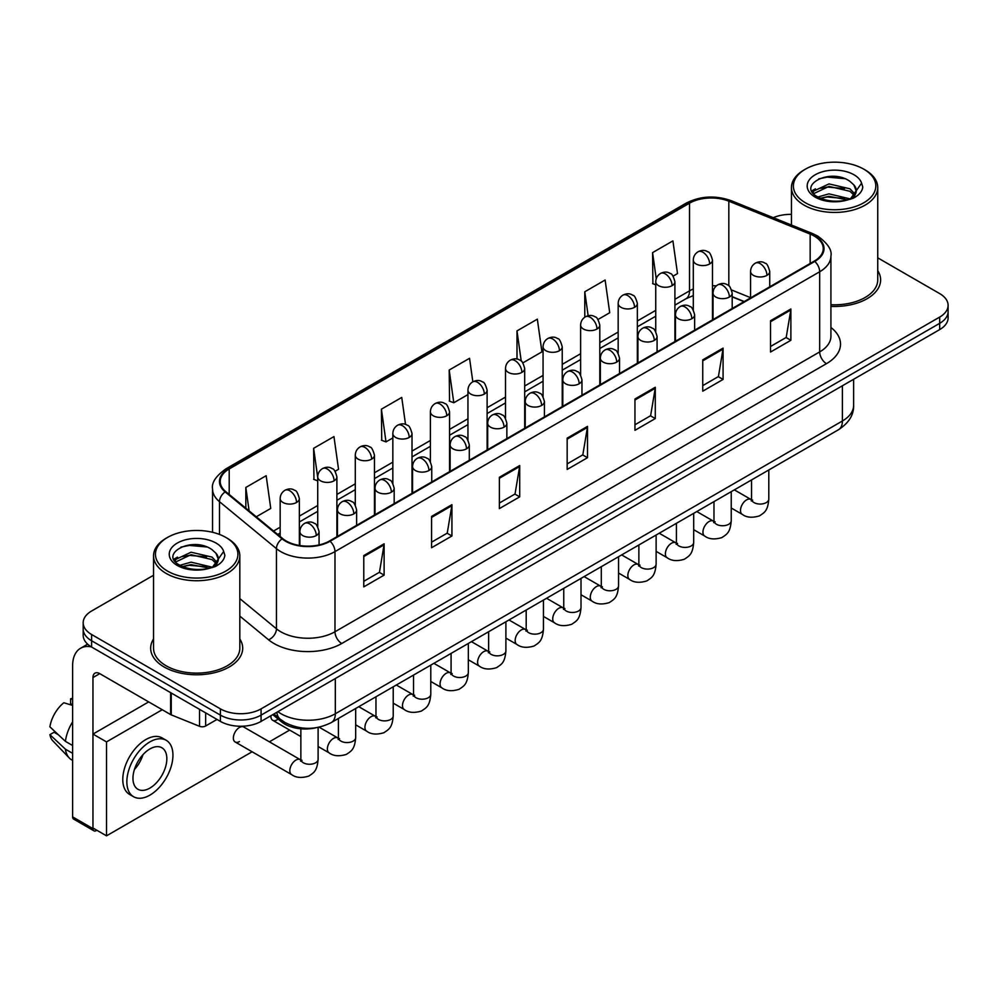 <?xml version="1.0" encoding="UTF-8"?>
<svg xmlns="http://www.w3.org/2000/svg" width="998" height="998" viewBox="0 0 998 998"><rect width="100%" height="100%" fill="white"/><g stroke="black" fill="none" stroke-linecap="round" stroke-linejoin="round"><path stroke-width="1.5" d="M744.021 301.67L732.195 296.893M316.054 727.754A28.767 16.604 180 0 1 281.598 721.903L272.778 714.643M153.542 638.957A46.02 26.572 0 0 0 150.661 648.201A46.02 26.572 0 0 0 164.134 666.988A46.02 26.572 0 0 0 214.296 672.752A46.02 26.572 0 0 0 242.701 648.201A46.02 26.572 0 0 0 239.819 638.957A46.02 26.572 0 0 1 242.701 648.201A46.02 26.572 0 0 1 214.296 672.752A46.02 26.572 0 0 1 164.134 666.988A46.02 26.572 0 0 1 150.661 648.201A46.02 26.572 0 0 1 153.542 638.957M814.256 236.064A30.676 17.715 180 0 1 823.25 248.589A30.676 17.715 180 0 1 814.256 261.114L329.552 540.953A30.676 17.715 180 0 1 282.721 538.596L225.773 491.627A30.676 17.715 180 0 1 220.221 481.473A30.676 17.715 180 0 1 229.203 468.948L689.531 203.18A30.676 17.715 180 0 1 728.827 201.197L810.164 234.081A30.676 17.715 180 0 1 814.256 236.064M814.805 235.753A31.449 18.151 0 0 0 810.601 233.719L729.264 200.835A31.449 18.151 0 0 0 688.994 202.868L228.667 468.636A31.449 18.151 0 0 0 225.149 491.889L282.097 538.845A31.449 18.151 0 0 0 330.089 541.265L814.805 261.426A31.449 18.151 0 0 0 814.805 235.753M153.542 575.26L91.604 611.013A28.767 16.604 0 0 0 83.183 622.764L83.183 635.289A28.767 16.604 0 0 0 91.604 647.028L220.408 721.392L220.408 715.129A28.767 16.604 0 0 0 261.077 715.129L939.679 323.34A28.767 16.604 0 0 0 948.1 311.601A28.767 16.604 0 0 1 939.679 323.34L261.077 715.129A28.767 16.604 0 0 1 220.408 715.129L91.604 640.766L220.408 715.129L220.408 708.867A28.767 16.604 0 0 0 261.077 708.867L939.679 317.077A28.767 16.604 0 0 0 948.1 305.338A28.767 16.604 0 0 0 939.679 293.599L877.741 257.846M83.183 629.027A28.767 16.604 0 0 0 91.604 640.766A28.767 16.604 0 0 1 83.183 629.027M363.783 555.562L363.783 586.874L384.118 575.122L384.118 543.81L363.783 555.562M363.783 581.31L379.452 572.266L384.043 544.858A7.672 4.429 -120 0 0 384.118 543.81M379.315 572.353L384.118 575.122M431.573 516.415L431.573 547.727L451.919 535.988L451.919 504.676L431.573 516.415M431.573 542.176L447.241 533.132L451.832 505.712A7.672 4.429 -120 0 0 451.919 504.676M447.104 533.206L451.919 535.988M499.374 477.281L499.374 508.593L519.709 496.854L519.709 465.542L499.374 477.281M499.374 503.029L515.03 493.998L519.621 466.577A7.672 4.429 -120 0 0 519.709 465.542M514.893 494.072L519.709 496.854M770.531 320.72L770.531 352.032L790.878 340.293L790.878 308.981L770.531 320.72M770.531 346.481L786.199 337.436L790.79 310.016A7.672 4.429 -120 0 0 790.878 308.981M786.062 337.511L790.878 340.293M702.742 359.866L702.742 391.179L723.076 379.427L723.076 348.115L702.742 359.866M702.742 385.615L718.41 376.57L723.001 349.163A7.672 4.429 -120 0 0 723.076 348.115M718.273 376.658L723.076 379.427M634.953 399L634.953 430.313L655.287 418.574L655.287 387.261L634.953 399M634.953 424.761L650.621 415.717L655.212 388.297A7.672 4.429 -120 0 0 655.287 387.261M650.484 415.792L655.287 418.574M567.163 438.134L567.163 469.447L587.498 457.708L587.498 426.396L567.163 438.134M567.163 463.895L582.82 454.851L587.41 427.443A7.672 4.429 -120 0 0 587.498 426.396M582.682 454.938L587.498 457.708M830.922 306.386A46.02 26.572 0 0 0 880.623 279.902A46.02 26.572 0 0 0 877.741 270.658A46.02 26.572 0 0 1 880.623 279.902A46.02 26.572 0 0 1 830.922 306.386M791.451 214.383A28.767 16.604 0 0 0 773.275 217.689M83.183 622.764A28.767 16.604 0 0 0 91.604 634.503L220.408 708.867M335.091 471.281L338.547 469.285L333.956 436.575L313.622 448.314L313.946 479.439M256.286 516.789L270.757 508.431L266.167 475.709L245.832 487.461L245.832 508.169M522.877 362.873L541.926 351.87L537.336 319.16L516.989 330.899L516.989 359.068M597.989 319.497L609.716 312.736L605.125 280.014L584.791 291.765L584.791 317.202M673.101 276.134L677.505 273.589L672.914 240.88L652.58 252.619L652.904 283.744M405.537 424.449L401.745 397.441L381.411 409.18L381.735 440.305M472.84 381.797L469.547 358.294L449.2 370.033L449.537 401.159M449.2 370.033L453.791 402.755L467.95 394.584M453.791 402.755L449.2 401.034M516.989 330.899L521.23 361.101M584.791 291.765L588.146 315.742M655.736 284.804L652.58 283.619M652.58 252.619L656.235 278.679M381.411 409.18L386.001 441.889L392.838 437.947M386.001 441.889L381.411 440.18M317.726 480.849L313.622 479.314M313.622 448.314L317.726 477.58M245.832 487.461L249.113 510.876M220.408 721.392A28.767 16.604 0 0 0 261.077 721.392L939.679 329.602A28.767 16.604 0 0 0 948.1 317.863L948.1 305.338M205.663 712.871L205.663 725.995L217.015 719.433M91.28 646.841A38.348 22.143 -120 0 0 80.564 648.263A38.348 22.143 -120 0 0 72.617 665.816L72.617 816.888L92.964 828.639L92.964 677.555A9.593 5.539 60 0 1 94.947 673.163A9.593 5.539 60 0 1 99.738 673.638L170.621 714.568L170.621 692.649M92.964 828.639A4.79 2.769 120 0 0 93.949 830.835L73.615 819.084A4.79 2.769 -60 0 1 72.617 816.888M93.949 830.835A4.79 2.769 120 0 0 96.344 830.586L96.893 830.274M205.663 725.995A4.79 2.769 180 0 1 199.525 726.295L171.257 714.88A4.79 2.769 180 0 1 170.621 714.568M830.922 304.714A43.139 24.913 0 0 0 877.741 279.902L877.741 187.537A43.139 24.913 0 0 0 865.104 169.922L863.744 169.136A41.23 23.802 0 0 0 805.448 169.136A41.23 23.802 0 0 0 805.448 202.794A41.23 23.802 0 0 0 863.744 202.794A41.23 23.802 0 0 0 863.744 169.136L865.104 169.922M805.448 169.136L804.089 169.922A43.139 24.913 0 0 0 791.451 187.537A43.139 24.913 0 0 0 804.089 205.139A43.139 24.913 0 0 0 851.107 210.541A43.139 24.913 0 0 0 877.741 187.537M855.96 192.152L856.272 190.668A21.669 12.512 0 0 0 853.826 184.88L849.947 181.349C829.962 167.215 796.678 185.653 817.225 196.618C825.62 201.159 835.526 202.32 846.965 200.099L853.053 198.328C858.904 195.321 862.16 191.566 862.796 187.075L861.598 183.183L850.658 198.527M817.873 196.993L828.989 193.849L850.146 198.901M844.558 198.49L827.28 197.005L820.418 198.253L828.989 196.332L847.739 199.924M813.008 192.976L813.669 191.092L828.989 183.906L849.922 188.797L854.962 194.049M813.607 193.687L828.989 186.389L849.922 191.292L854.126 195.221M853.826 184.88L856.259 190.955M856.272 191.454L853.864 197.903M811.773 190.88L815.441 188.822M818.797 178.842L827.28 177.12L844.77 178.667M812.235 191.816L813.769 190.892M820.393 188.31L827.28 187.063L844.558 188.547M167.527 537.435L166.167 538.221A43.139 24.913 0 0 0 153.542 555.836L153.542 648.201A43.139 24.913 0 0 0 166.167 665.816A43.139 24.913 0 0 0 213.185 671.217A43.139 24.913 0 0 0 239.819 648.201L239.819 555.836A43.139 24.913 0 0 0 227.182 538.221L225.835 537.435A41.23 23.802 0 0 0 167.527 537.435A41.23 23.802 0 0 0 167.527 571.093A41.23 23.802 0 0 0 225.835 571.093A41.23 23.802 0 0 0 225.835 537.435L227.182 538.221M153.542 555.836A43.139 24.913 0 0 0 166.167 573.438A43.139 24.913 0 0 0 213.185 578.84A43.139 24.913 0 0 0 239.819 555.836M218.038 560.452L218.35 558.967A21.669 12.512 0 0 0 215.905 553.179L212.025 549.649C192.04 535.514 158.757 553.952 179.303 564.918C187.699 569.459 197.616 570.619 209.044 568.398L215.131 566.627C220.982 563.62 224.238 559.866 224.874 555.375L223.677 551.482L212.736 566.839M179.952 565.292L191.067 562.148L212.237 567.201M206.636 566.789L189.358 565.305L182.497 566.552L191.067 564.631L209.829 568.224M175.087 561.275L175.748 559.391L191.067 552.206L212 557.096L217.04 562.348M175.685 561.986L191.067 554.688L212 559.591L216.204 563.521M215.905 553.179L218.337 559.254M218.35 559.753L215.942 566.203M173.852 559.179L177.519 557.121M180.875 547.141L189.358 545.419L206.848 546.966M174.313 560.115L175.86 559.192M182.472 556.61L189.358 555.362L206.636 556.847M235.141 741.976L291.616 774.585A8.633 4.978 -60 0 1 290.293 767.662A8.633 4.978 -60 0 1 295.932 760.064A8.633 4.978 -60 0 1 296.306 759.852A8.633 4.978 -60 0 1 300.236 759.64L243.774 727.031A8.633 4.978 120 0 0 239.458 727.455A8.633 4.978 120 0 0 233.819 735.064A8.633 4.978 120 0 0 235.141 741.976A8.633 4.978 120 0 0 239.458 741.551M162.237 709.728L106.512 741.901L106.512 835.837L252.12 751.781M269.373 741.813L289.669 730.087M270.932 715.703A8.633 4.978 120 0 0 272.704 720.294A8.633 4.978 120 0 0 277.007 719.87M148.677 701.906L92.964 734.079L92.964 828.003L106.512 835.837M106.512 741.901L92.964 734.079M149.9 788.083A23.964 13.835 120 0 0 165.556 766.963A23.964 13.835 120 0 0 161.888 747.764A23.964 13.835 120 0 0 149.9 748.949A23.964 13.835 120 0 0 134.243 770.069A23.964 13.835 120 0 0 137.924 789.268A23.964 13.835 120 0 0 149.9 788.083M134.418 769.508A23.964 13.835 120 0 0 143.013 754.613M72.617 699.448L70.584 698.837L70.584 703.652L72.617 704.825M166.204 740.291L162.138 737.934A32.597 18.825 120 0 0 145.833 739.555A32.597 18.825 120 0 0 124.538 768.273A32.597 18.825 120 0 0 129.54 794.396L133.607 796.741A32.597 18.825 120 0 0 149.9 795.132A32.597 18.825 120 0 0 171.194 766.402A32.597 18.825 120 0 0 166.204 740.291A32.597 18.825 120 0 0 149.9 741.901A32.597 18.825 120 0 0 128.605 770.631A32.597 18.825 120 0 0 133.607 796.741M72.617 721.866A31.637 18.263 120 0 0 65.419 741.364L49.9 726.843A24.925 14.396 120 0 1 63.81 702.754L72.617 705.424M72.617 745.518L65.419 741.364M58.296 734.703L54.067 732.258L49.9 734.665L65.419 749.186L72.617 753.34M65.419 749.186A31.637 18.263 120 0 0 69.324 758.031A31.637 18.263 120 0 0 71.719 759.902L72.617 760.426M72.617 698.276A24.925 14.396 120 0 0 70.584 698.837M49.9 734.665A24.925 14.396 120 0 0 52.844 740.865L69.324 758.031M281.598 720.269L281.598 721.903M830.922 327.481A47.941 27.67 180 0 1 826.469 363.659L341.753 643.498A9.593 5.539 60 0 1 334.979 631.759L819.682 351.92A38.348 22.143 0 0 0 830.922 336.264L830.922 256.099A38.348 22.143 180 0 1 819.682 271.755A9.593 5.539 -120 0 0 814.805 261.426M341.753 643.498A47.941 27.67 180 0 1 273.963 643.498A47.941 27.67 180 0 1 268.587 639.805L239.819 616.09M282.097 538.845A9.593 6.412 129.5 0 0 276.446 548.651L276.446 628.802A38.348 22.143 0 0 0 280.737 631.759A38.348 22.143 0 0 0 334.979 631.759L334.979 551.607A38.348 22.143 180 0 1 276.446 548.651L219.485 501.682A38.348 22.143 180 0 1 212.549 488.983L212.549 532.296M830.922 256.099C832.195 250.111 827.791 243.437 817.699 236.052L812.659 233.607A9.593 4.491 112 0 0 810.601 233.719M812.659 233.607L731.322 200.735C715.441 195.109 700.359 195.92 686.1 203.18A9.593 5.539 60 0 1 688.994 202.868M228.667 468.636A9.593 5.539 -120 0 0 225.773 468.948C215.817 476.096 211.414 482.783 212.549 488.983M225.149 491.889A9.593 6.412 129.5 0 0 219.485 501.682L219.485 534.441M731.322 200.735A9.593 4.491 112 0 0 729.264 200.835M330.089 541.265A9.593 5.539 60 0 1 334.979 551.607L819.682 271.755L819.682 351.92A9.593 5.539 60 0 0 826.469 363.659M261.077 708.867L261.077 721.392M939.679 317.077L939.679 329.602M91.604 634.503L91.604 647.028M239.819 598.613L276.446 628.802A9.593 6.412 -50.5 0 1 268.587 639.805M229.203 468.948L229.203 494.459M810.164 234.081L810.164 263.472M728.827 201.197L728.827 285.827M750.571 297.666L731.671 290.019M716.302 285.915A30.676 17.715 0 0 0 712.472 285.678M693.298 289.008A30.676 17.715 0 0 0 689.531 290.855L674.91 299.3M689.531 203.18L689.531 290.855A17.253 9.968 60 0 1 685.963 298.751L674.91 305.139M655.736 310.366L637.348 320.982M618.174 332.047L599.798 342.663M580.624 353.729L562.236 364.345M543.062 375.41L524.686 386.026M505.512 397.104L487.124 407.708M467.95 418.786L449.574 429.389M430.4 440.467L412.012 451.084M392.838 462.149L374.462 472.765M355.288 483.83L336.9 494.447M317.726 505.512L299.35 516.128M280.164 527.194L273.552 531.023M732.258 296.705A17.253 8.084 -68 0 1 732.195 296.68L744.221 301.546M567.163 439.132L587.41 427.443M634.953 399.998L655.212 388.297M702.742 360.852L723.001 349.163M770.531 321.718L790.79 310.016M499.374 478.267L519.621 466.577M431.573 517.413L451.832 505.712M363.783 556.547L384.043 544.858M277.906 711.674A38.348 22.143 0 0 0 281.074 713.757A38.348 22.143 0 0 0 335.316 713.757L842.399 420.994A38.348 22.143 0 0 0 853.627 405.338C853.901 414.856 848.836 423.002 838.42 429.776L331.336 722.54A19.174 11.065 60 0 0 335.316 713.757L335.316 678.528M842.399 385.777L842.399 420.994A19.174 11.065 60 0 1 838.42 429.776M276.858 712.285A19.174 12.824 129.5 0 0 280.288 719.246L273.914 713.982M766.938 275.361A9.593 5.539 0 0 0 769.745 271.444C768.235 265.905 766.714 263.185 765.204 263.285C762.422 261.326 759.141 261.289 755.374 263.148A9.593 5.539 60 0 1 760.164 263.622A9.593 5.539 -120 0 1 766.938 275.361A9.593 5.539 0 0 1 753.39 275.361A9.593 5.539 0 0 1 750.571 271.444C750.721 267.813 752.317 265.044 755.374 263.148M731.235 507.994L742.287 514.382A8.633 4.978 -60 0 1 740.965 507.471A8.633 4.978 -60 0 1 746.604 499.861A8.633 4.978 -60 0 1 746.991 499.661A8.633 4.978 -60 0 1 750.92 499.437L734.341 489.868M752.03 500.31L751.257 500.946L751.531 499.087A8.633 4.978 -0 0 0 754.064 502.605A8.633 4.978 -0 0 0 765.865 502.817A8.633 4.978 -0 0 0 768.797 499.087C767.811 511.25 764.306 512.548 759.478 515.866C752.267 518.062 746.541 517.563 742.287 514.382M709.653 263.971A9.593 5.539 0 0 0 712.472 260.054C710.95 254.515 709.428 251.795 707.919 251.895C705.137 249.949 701.868 249.899 698.089 251.758A9.593 5.539 60 0 1 702.879 252.232A9.593 5.539 -120 0 1 709.653 263.971A9.593 5.539 0 0 1 696.105 263.971A9.593 5.539 0 0 1 693.298 260.054C693.435 256.424 695.032 253.654 698.089 251.758M729.388 297.042A9.593 5.539 0 0 0 732.195 293.125C730.673 287.586 729.164 284.867 727.642 284.966C724.872 283.02 721.591 282.97 717.812 284.829A9.593 5.539 60 0 1 722.602 285.303A9.593 5.539 -120 0 1 729.388 297.042A9.593 5.539 0 0 1 715.828 297.042A9.593 5.539 0 0 1 713.021 293.125C713.158 289.495 714.768 286.725 717.812 284.829M693.685 529.689L704.738 536.063A8.633 4.978 -60 0 1 703.415 529.152A8.633 4.978 -60 0 1 709.054 521.542A8.633 4.978 -60 0 1 709.428 521.343A8.633 4.978 -60 0 1 713.358 521.118L696.791 511.55M714.468 521.991L713.707 522.628L713.982 520.769A8.633 4.978 -0 0 0 716.502 524.287A8.633 4.978 -0 0 0 728.315 524.499A8.633 4.978 -0 0 0 731.235 520.769C730.249 532.932 726.744 534.229 721.928 537.56C714.718 539.743 708.979 539.257 704.738 536.063M691.826 318.724A9.593 5.539 0 0 0 694.633 314.807C693.123 309.268 691.602 306.548 690.092 306.648C687.31 304.702 684.029 304.652 680.262 306.511A9.593 5.539 60 0 1 685.052 306.985A9.593 5.539 -120 0 1 691.826 318.724A9.593 5.539 0 0 1 678.266 318.724A9.593 5.539 0 0 1 675.459 314.807C675.609 311.176 677.205 308.407 680.262 306.511M656.123 551.37L667.175 557.745A8.633 4.978 -60 0 1 665.853 550.834A8.633 4.978 -60 0 1 671.492 543.236A8.633 4.978 -60 0 1 671.879 543.024A8.633 4.978 -60 0 1 675.808 542.8L659.229 533.231M676.918 543.673L676.145 544.309L676.419 542.45A8.633 4.978 -0 0 0 678.952 545.968A8.633 4.978 -0 0 0 690.753 546.18A8.633 4.978 -0 0 0 693.685 542.45C692.699 554.614 689.194 555.911 684.366 559.242C677.155 561.425 671.429 560.938 667.175 557.745M654.276 340.405A9.593 5.539 0 0 0 657.083 336.501C655.561 330.949 654.039 328.23 652.53 328.342C649.76 326.383 646.479 326.334 642.7 328.192A9.593 5.539 60 0 1 647.49 328.666A9.593 5.539 -120 0 1 654.276 340.405A9.593 5.539 0 0 1 640.716 340.405A9.593 5.539 0 0 1 637.909 336.501C638.046 332.858 639.643 330.089 642.7 328.192M618.56 573.052L629.626 579.426A8.633 4.978 -60 0 1 628.303 572.515A8.633 4.978 -60 0 1 633.93 564.918A8.633 4.978 -60 0 1 634.316 564.706A8.633 4.978 -60 0 1 638.246 564.481L621.667 554.913M639.356 565.355L638.583 565.991L638.87 564.132A8.633 4.978 -0 0 0 641.39 567.65A8.633 4.978 -0 0 0 653.203 567.862A8.633 4.978 -0 0 0 656.123 564.132C655.137 576.295 651.632 577.605 646.816 580.923C639.606 583.119 633.867 582.62 629.626 579.426M616.714 362.087A9.593 5.539 0 0 0 619.521 358.182C617.999 352.631 616.49 349.911 614.98 350.024C612.198 348.065 608.917 348.015 605.15 349.874A9.593 5.539 60 0 1 609.94 350.348A9.593 5.539 -120 0 1 616.714 362.087A9.593 5.539 0 0 1 603.154 362.087A9.593 5.539 0 0 1 600.347 358.182C600.497 354.539 602.093 351.77 605.15 349.874M581.011 594.733L592.064 601.12A8.633 4.978 -60 0 1 590.741 594.197A8.633 4.978 -60 0 1 596.38 586.599A8.633 4.978 -60 0 1 596.767 586.387A8.633 4.978 -60 0 1 600.696 586.175L584.117 576.595M601.806 587.036L601.033 587.672L601.307 585.814A8.633 4.978 -0 0 0 603.84 589.331A8.633 4.978 -0 0 0 615.641 589.556A8.633 4.978 -0 0 0 618.56 585.814C617.587 597.977 614.082 599.287 609.254 602.605C602.044 604.8 596.317 604.301 592.064 601.12M672.103 285.653A9.593 5.539 0 0 0 674.91 281.735C673.388 276.197 671.879 273.477 670.357 273.577C667.587 271.631 664.306 271.581 660.526 273.44A9.593 5.539 60 0 1 665.329 273.914A9.593 5.539 -120 0 1 672.103 285.653A9.593 5.539 0 0 1 658.543 285.653A9.593 5.539 0 0 1 655.736 281.735C655.886 278.105 657.482 275.336 660.526 273.44M634.541 307.334A9.593 5.539 0 0 0 637.348 303.417C635.838 297.878 634.316 295.159 632.807 295.271C630.025 293.312 626.744 293.262 622.977 295.121A9.593 5.539 60 0 1 627.767 295.595A9.593 5.539 -120 0 1 634.541 307.334A9.593 5.539 0 0 1 620.993 307.334A9.593 5.539 0 0 1 618.174 303.417C618.323 299.787 619.92 297.017 622.977 295.121M596.991 329.016A9.593 5.539 0 0 0 599.798 325.111C598.276 319.56 596.767 316.84 595.245 316.952C592.475 314.994 589.194 314.944 585.414 316.803A9.593 5.539 60 0 1 590.205 317.277A9.593 5.539 -120 0 1 596.991 329.016A9.593 5.539 0 0 1 583.431 329.016A9.593 5.539 0 0 1 580.624 325.111C580.761 321.468 582.37 318.699 585.414 316.803M92.964 677.555L99.738 673.638M171.257 693.011L171.257 714.88M199.525 726.295L199.525 709.329M861.598 183.183A27.42 15.831 0 0 0 853.989 174.775A27.42 15.831 0 0 0 815.204 174.775A27.42 15.831 0 0 0 815.204 197.155A27.42 15.831 0 0 0 846.965 200.099M850.396 199.226A21.669 12.512 0 0 0 856.234 191.367M223.677 551.482A27.42 15.831 0 0 0 216.067 543.074A27.42 15.831 0 0 0 177.282 543.074A27.42 15.831 0 0 0 177.282 565.467A27.42 15.831 0 0 0 209.044 568.398M212.474 567.525A21.669 12.512 0 0 0 218.312 559.666M579.164 383.781A9.593 5.539 0 0 0 581.971 379.864C580.449 374.312 578.927 371.593 577.418 371.705C574.636 369.747 571.367 369.697 567.588 371.555A9.593 5.539 60 0 1 572.378 372.029A9.593 5.539 -120 0 1 579.164 383.781A9.593 5.539 0 0 1 565.604 383.781A9.593 5.539 0 0 1 562.797 379.864C562.934 376.221 564.531 373.464 567.588 371.555M543.448 616.415L554.514 622.802A8.633 4.978 -60 0 1 553.191 615.878A8.633 4.978 -60 0 1 558.818 608.281A8.633 4.978 -60 0 1 559.204 608.069A8.633 4.978 -60 0 1 563.134 607.857L546.555 598.276M564.244 608.718L563.471 609.366L563.758 607.495A8.633 4.978 -0 0 0 566.278 611.026A8.633 4.978 -0 0 0 578.091 611.238A8.633 4.978 -0 0 0 581.011 607.495C580.025 619.671 576.52 620.968 571.704 624.286C564.494 626.482 558.755 625.983 554.514 622.802M541.602 405.462A9.593 5.539 0 0 0 544.409 401.545C542.887 396.006 541.378 393.287 539.856 393.387C537.086 391.428 533.805 391.378 530.025 393.237A9.593 5.539 60 0 1 534.828 393.711A9.593 5.539 -120 0 1 541.602 405.462A9.593 5.539 0 0 1 528.042 405.462A9.593 5.539 0 0 1 525.235 401.545C525.385 397.915 526.981 395.146 530.025 393.237M505.899 638.096L516.952 644.483A8.633 4.978 -60 0 1 515.629 637.572A8.633 4.978 -60 0 1 521.268 629.963A8.633 4.978 -60 0 1 521.655 629.75A8.633 4.978 -60 0 1 525.584 629.538L509.005 619.97M526.695 630.412L525.921 631.048L526.196 629.177A8.633 4.978 -0 0 0 528.728 632.707A8.633 4.978 -0 0 0 540.529 632.919A8.633 4.978 -0 0 0 543.448 629.177C542.475 641.352 538.97 642.65 534.142 645.968C526.932 648.164 521.206 647.665 516.952 644.483M504.052 427.144A9.593 5.539 0 0 0 506.859 423.227C505.337 417.688 503.815 414.968 502.306 415.068C499.524 413.11 496.256 413.06 492.476 414.919A9.593 5.539 60 0 1 497.266 415.405A9.593 5.539 -120 0 1 504.052 427.144A9.593 5.539 0 0 1 490.492 427.144A9.593 5.539 0 0 1 487.685 423.227C487.822 419.597 489.419 416.827 492.476 414.919M468.336 659.778L479.389 666.165A8.633 4.978 -60 0 1 478.067 659.254A8.633 4.978 -60 0 1 483.706 651.644A8.633 4.978 -60 0 1 484.092 651.445A8.633 4.978 -60 0 1 488.022 651.22L471.443 641.652M489.132 652.093L488.359 652.729L488.633 650.858A8.633 4.978 -0 0 0 491.166 654.389A8.633 4.978 -0 0 0 502.98 654.601A8.633 4.978 -0 0 0 505.899 650.858C504.913 663.034 501.408 664.331 496.592 667.65C489.382 669.845 483.643 669.346 479.389 666.165M559.429 350.697A9.593 5.539 0 0 0 562.236 346.793C560.726 341.241 559.204 338.522 557.695 338.634C554.913 336.675 551.632 336.625 547.865 338.484A9.593 5.539 60 0 1 552.655 338.958A9.593 5.539 -120 0 1 559.429 350.697A9.593 5.539 0 0 1 545.869 350.697A9.593 5.539 0 0 1 543.062 346.793C543.211 343.15 544.808 340.393 547.865 338.484M521.879 372.391A9.593 5.539 0 0 0 524.686 368.474C523.164 362.923 521.642 360.203 520.133 360.315C517.363 358.357 514.082 358.307 510.302 360.166A9.593 5.539 60 0 1 515.093 360.64A9.593 5.539 -120 0 1 521.879 372.391A9.593 5.539 0 0 1 508.319 372.391A9.593 5.539 0 0 1 505.512 368.474C505.649 364.831 507.246 362.074 510.302 360.166M484.317 394.073A9.593 5.539 0 0 0 487.124 390.156C485.602 384.617 484.092 381.897 482.583 381.997C479.801 380.038 476.52 379.989 472.753 381.847A9.593 5.539 60 0 1 477.543 382.321A9.593 5.539 -120 0 1 484.317 394.073A9.593 5.539 0 0 1 470.757 394.073A9.593 5.539 0 0 1 467.95 390.156C468.099 386.525 469.696 383.756 472.753 381.847M466.49 448.826A9.593 5.539 0 0 0 469.297 444.908C467.775 439.37 466.266 436.65 464.744 436.75C461.974 434.791 458.693 434.754 454.913 436.613A9.593 5.539 60 0 1 459.716 437.087A9.593 5.539 -120 0 1 466.49 448.826A9.593 5.539 0 0 1 452.93 448.826A9.593 5.539 0 0 1 450.123 444.908C450.273 441.278 451.869 438.509 454.913 436.613M430.787 681.459L441.84 687.847A8.633 4.978 -60 0 1 440.517 680.935A8.633 4.978 -60 0 1 446.156 673.326A8.633 4.978 -60 0 1 446.53 673.126A8.633 4.978 -60 0 1 450.472 672.902L433.893 663.333M451.583 673.775L450.809 674.411L451.084 672.552A8.633 4.978 -0 0 0 453.603 676.07A8.633 4.978 -0 0 0 465.417 676.282A8.633 4.978 -0 0 0 468.336 672.552C467.363 684.715 463.845 686.013 459.03 689.331C451.82 691.527 446.094 691.028 441.84 687.847M428.928 470.507A9.593 5.539 0 0 0 431.747 466.59C430.225 461.051 428.703 458.332 427.194 458.431C424.412 456.485 421.144 456.435 417.364 458.294A9.593 5.539 60 0 1 422.154 458.768A9.593 5.539 -120 0 1 428.928 470.507A9.593 5.539 0 0 1 415.38 470.507A9.593 5.539 0 0 1 412.561 466.59C412.71 462.96 414.307 460.19 417.364 458.294M393.224 703.153L404.277 709.528A8.633 4.978 -60 0 1 402.955 702.617A8.633 4.978 -60 0 1 408.594 695.007A8.633 4.978 -60 0 1 408.98 694.808A8.633 4.978 -60 0 1 412.91 694.583L396.331 685.015M414.02 695.456L413.247 696.093L413.521 694.234A8.633 4.978 -0 0 0 416.054 697.752A8.633 4.978 -0 0 0 427.855 697.964A8.633 4.978 -0 0 0 430.787 694.234C429.801 706.397 426.296 707.694 421.468 711.025C414.257 713.208 408.531 712.722 404.277 709.528M391.378 492.189A9.593 5.539 0 0 0 394.185 488.272C392.663 482.733 391.154 480.013 389.632 480.113C386.862 478.167 383.581 478.117 379.801 479.976A9.593 5.539 60 0 1 384.592 480.45A9.593 5.539 -120 0 1 391.378 492.189A9.593 5.539 0 0 1 377.818 492.189A9.593 5.539 0 0 1 375.011 488.272C375.148 484.641 376.757 481.872 379.801 479.976M355.675 724.835L366.728 731.21A8.633 4.978 -60 0 1 365.405 724.299A8.633 4.978 -60 0 1 371.044 716.701A8.633 4.978 -60 0 1 371.418 716.489A8.633 4.978 -60 0 1 375.348 716.265L358.781 706.696M376.458 717.138L375.697 717.774L375.972 715.915A8.633 4.978 -0 0 0 378.491 719.433A8.633 4.978 -0 0 0 390.305 719.645A8.633 4.978 -0 0 0 393.224 715.915C392.251 728.078 388.733 729.376 383.918 732.707C376.708 734.89 370.982 734.403 366.728 731.21M353.816 513.87A9.593 5.539 0 0 0 356.623 509.966C355.113 504.414 353.591 501.695 352.082 501.807C349.3 499.848 346.019 499.798 342.252 501.657A9.593 5.539 60 0 1 347.042 502.131A9.593 5.539 -120 0 1 353.816 513.87A9.593 5.539 0 0 1 340.256 513.87A9.593 5.539 0 0 1 337.449 509.966C337.598 506.323 339.195 503.553 342.252 501.657M318.113 746.516L329.165 752.891A8.633 4.978 -60 0 1 327.843 745.98A8.633 4.978 -60 0 1 333.482 738.383A8.633 4.978 -60 0 1 333.868 738.171A8.633 4.978 -60 0 1 337.798 737.946L319.135 727.18M338.908 738.819L338.135 739.456L338.409 737.597A8.633 4.978 -0 0 0 340.942 741.115A8.633 4.978 -0 0 0 352.743 741.327A8.633 4.978 -0 0 0 355.675 737.597C354.689 749.76 351.184 751.07 346.356 754.388C339.145 756.584 333.419 756.085 329.165 752.891M316.266 535.552A9.593 5.539 0 0 0 319.073 531.647C317.551 526.096 316.042 523.376 314.52 523.488C311.75 521.53 308.469 521.48 304.689 523.339A9.593 5.539 60 0 1 309.48 523.813A9.593 5.539 -120 0 1 316.266 535.552A9.593 5.539 0 0 1 302.706 535.552A9.593 5.539 0 0 1 299.899 531.647C300.036 528.004 301.633 525.235 304.689 523.339M301.346 760.501L300.585 761.137L300.86 759.278A8.633 4.978 -0 0 0 303.38 762.796A8.633 4.978 -0 0 0 315.193 763.021A8.633 4.978 -0 0 0 318.113 759.278C317.127 771.442 313.622 772.751 308.806 776.07C301.596 778.265 295.857 777.766 291.616 774.585M446.767 415.754A9.593 5.539 0 0 0 449.574 411.837C448.052 406.298 446.53 403.579 445.021 403.679C442.239 401.72 438.97 401.67 435.19 403.529A9.593 5.539 60 0 1 439.981 404.015A9.593 5.539 -120 0 1 446.767 415.754A9.593 5.539 0 0 1 433.207 415.754A9.593 5.539 0 0 1 430.4 411.837C430.537 408.207 432.134 405.438 435.19 403.529M409.205 437.436A9.593 5.539 0 0 0 412.012 433.519C410.49 427.98 408.98 425.26 407.458 425.36C404.689 423.401 401.408 423.364 397.628 425.223A9.593 5.539 60 0 1 402.431 425.697A9.593 5.539 -120 0 1 409.205 437.436A9.593 5.539 0 0 1 395.645 437.436A9.593 5.539 0 0 1 392.838 433.519C392.987 429.889 394.584 427.119 397.628 425.223M371.655 459.117A9.593 5.539 0 0 0 374.462 455.2C372.94 449.661 371.418 446.942 369.909 447.042C367.127 445.096 363.858 445.046 360.078 446.904A9.593 5.539 60 0 1 364.869 447.378A9.593 5.539 -120 0 1 371.655 459.117A9.593 5.539 0 0 1 358.095 459.117A9.593 5.539 0 0 1 355.288 455.2C355.425 451.57 357.022 448.801 360.078 446.904M334.093 480.799A9.593 5.539 0 0 0 336.9 476.882C335.378 471.343 333.868 468.623 332.346 468.736C329.577 466.777 326.296 466.727 322.516 468.586A9.593 5.539 60 0 1 327.319 469.06A9.593 5.539 -120 0 1 334.093 480.799A9.593 5.539 0 0 1 320.533 480.799A9.593 5.539 0 0 1 317.726 476.882C317.875 473.252 319.472 470.482 322.516 468.586M296.531 502.481A9.593 5.539 0 0 0 299.35 498.576C297.828 493.024 296.306 490.305 294.797 490.417C292.015 488.459 288.746 488.409 284.966 490.268A9.593 5.539 60 0 1 289.757 490.742A9.593 5.539 -120 0 1 296.531 502.481A9.593 5.539 0 0 1 282.983 502.481A9.593 5.539 0 0 1 280.164 498.576C280.313 494.933 281.91 492.164 284.966 490.268M686.1 203.18L225.773 468.948M693.298 295.595L685.963 298.751M655.736 316.204L637.348 326.82M618.174 337.885L599.798 348.502M580.624 359.567L562.236 370.183M543.062 381.248L524.686 391.865M505.512 402.93L487.124 413.546M467.95 424.624L449.574 435.228M430.4 446.306L412.012 456.909M392.838 467.987L374.462 478.603M355.288 489.669L336.9 500.285M317.726 511.35L299.35 521.966M280.164 533.032L277.706 534.454M331.336 722.54C315.917 730.287 300.485 730.287 285.054 722.54L280.288 719.246M853.627 405.338L853.627 379.29M752.667 500.135L750.92 499.437M768.797 469.983L768.797 499.087M769.745 286.813L769.745 271.444M751.531 479.938L751.531 499.087M750.571 297.878L750.571 271.444M712.472 319.884L712.472 260.054M693.298 309.916L693.298 260.054M715.117 521.817L713.358 521.118M731.235 491.665L731.235 520.769M732.195 308.494L732.195 293.125M713.982 501.62L713.982 520.769M713.021 319.56L713.021 293.125M677.555 543.498L675.808 542.8M693.685 513.346L693.685 542.45M694.633 330.176L694.633 314.807M676.419 523.301L676.419 542.45M675.459 341.241L675.459 314.807M640.005 565.18L638.246 564.481M656.123 535.028L656.123 564.132M657.083 351.857L657.083 336.501M638.87 544.995L638.87 564.132M637.909 362.935L637.909 336.501M602.443 586.861L600.696 586.175M618.56 556.709L618.56 585.814M619.521 373.539L619.521 358.182M601.307 566.677L601.307 585.814M600.347 384.617L600.347 358.182M674.91 341.566L674.91 281.735M655.736 331.598L655.736 281.735M637.348 363.247L637.348 303.417M618.174 353.28L618.174 303.417M599.798 384.929L599.798 325.111M580.624 374.961L580.624 325.111M80.564 648.263L87.637 644.172M791.451 225.037L791.451 187.537M564.893 608.543L563.134 607.857M581.011 578.391L581.011 607.495M581.971 395.22L581.971 379.864M563.758 588.358L563.758 607.495M562.797 406.298L562.797 379.864M527.331 630.225L525.584 629.538M543.448 600.072L543.448 629.177M544.409 416.914L544.409 401.545M526.196 610.04L526.196 629.177M525.235 427.98L525.235 401.545M489.781 651.906L488.022 651.22M505.899 621.754L505.899 650.858M506.859 438.596L506.859 423.227M488.633 631.722L488.633 650.858M487.685 449.661L487.685 423.227M562.236 406.61L562.236 346.793M543.062 396.643L543.062 346.793M524.686 428.304L524.686 368.474M505.512 418.324L505.512 368.474M487.124 449.986L487.124 390.156M467.95 440.018L467.95 390.156M452.219 673.6L450.472 672.902M468.336 643.448L468.336 672.552M469.297 460.278L469.297 444.908M451.084 653.403L451.084 672.552M450.123 471.343L450.123 444.908M414.657 695.282L412.91 694.583M430.787 665.13L430.787 694.234M431.747 481.959L431.747 466.59M413.521 675.085L413.521 694.234M412.561 493.024L412.561 466.59M377.107 716.963L375.348 716.265M393.224 686.811L393.224 715.915M394.185 503.641L394.185 488.272M375.972 696.766L375.972 715.915M375.011 514.706L375.011 488.272M339.545 738.645L337.798 737.946M355.675 708.493L355.675 737.597M356.623 525.322L356.623 509.966M300.86 736.549L272.704 720.294M338.409 718.46L338.409 737.597M337.449 536.4L337.449 509.966M301.995 760.326L300.236 759.64M318.113 727.392L318.113 759.278M319.073 544.92L319.073 531.647M300.86 728.802L300.86 759.278M299.899 545.544L299.899 531.647M449.574 471.667L449.574 411.837M430.4 461.7L430.4 411.837M412.012 493.349L412.012 433.519M392.838 483.381L392.838 433.519M374.462 515.03L374.462 455.2M355.288 505.063L355.288 455.2M336.9 536.712L336.9 476.882M317.726 526.744L317.726 476.882M299.35 545.444L299.35 498.576M280.164 536.487L280.164 498.576"/></g></svg>
